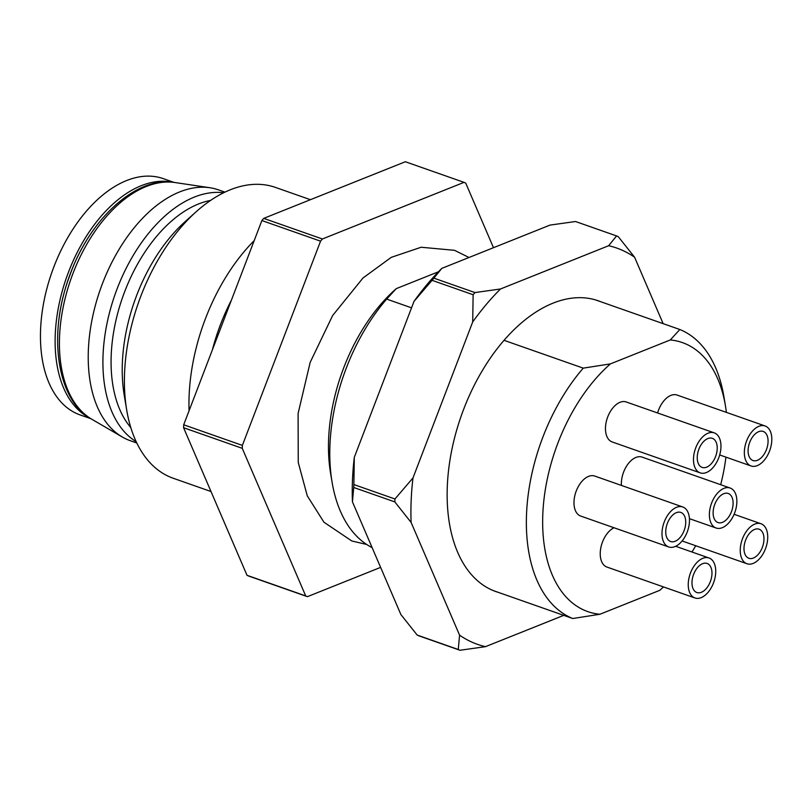 <?xml version="1.0" encoding="UTF-8"?>
<svg xmlns="http://www.w3.org/2000/svg" width="812" height="812" viewBox="0 0 812 812"><rect width="100%" height="100%" fill="white"/><g stroke="black" fill="none" stroke-linecap="round" stroke-linejoin="round"><path stroke-width="1.22" d="M224.934 192.129L218.499 189.876A132.945 78.52 109.4 0 0 209.882 187.734A132.945 78.52 109.4 0 0 100.363 289.285A132.945 78.52 109.4 0 0 122.328 437.018A132.945 78.52 109.4 0 0 130.387 440.743L136.812 443.007M136.193 441.687A132.945 78.52 -70.6 0 1 115.05 294.452A132.945 78.52 -70.6 0 1 223.615 192.769M310.438 199.701L275.42 187.399A154.148 91.035 109.4 0 0 196.281 211.648A154.148 91.035 109.4 0 0 126.672 409.857A154.148 91.035 109.4 0 0 173.26 478.268L210.998 491.524M189.074 410.74A154.148 91.035 -70.6 0 1 254.207 240.616M126.672 409.857L124.206 395.079A134.873 79.657 -70.6 0 1 185.126 221.646L196.281 211.648M183.573 427.711L242.25 448.325A221.585 130.864 109.4 0 1 242.372 445.392L183.695 424.788A221.585 130.864 109.4 0 0 183.573 427.711L247.01 575.302A221.585 130.864 109.4 0 0 248.726 576.063L307.403 596.668L380.615 567.385M183.695 424.788L261.88 220.549L320.557 241.164A221.585 130.864 109.4 0 1 322.394 238.992L263.717 218.377A221.585 130.864 109.4 0 0 261.88 220.549M263.717 218.377L405.34 161.74L464.017 182.355A221.585 130.864 109.4 0 1 465.723 183.106L493.493 247.701M247.01 575.302L305.698 595.917A221.585 130.864 109.4 0 0 307.403 596.668M242.25 448.325L305.698 595.917M322.394 238.992L464.017 182.355M242.372 445.392L320.557 241.164M231.4 300.186A142.587 84.215 109.4 0 0 212.409 349.779M130.803 427.569A127.169 75.11 -70.6 0 1 122.673 297.121A127.169 75.11 -70.6 0 1 210.592 200.412M173.93 182.385L163.151 178.599A125.241 73.973 109.4 0 0 40.6 329.175A125.241 73.973 109.4 0 0 80.144 414.932L90.924 418.718M94.517 228.476A121.384 71.689 109.4 0 0 57.774 333.093M172.225 182.192A125.241 73.973 109.4 0 0 55.267 334.331A125.241 73.973 109.4 0 0 89.472 417.794M433.882 278.151A221.585 130.864 109.4 0 0 432.055 280.323L414.018 301.364A210.024 124.043 -70.6 0 1 441.809 268.366L433.882 278.151L474.959 292.574L500.496 288.981A210.024 124.043 109.4 0 0 472.696 321.968L412.983 477.943A210.024 124.043 109.4 0 0 411.116 522.441L394.825 501.907L353.748 487.484L352.438 501.826A210.024 124.043 -70.6 0 1 354.306 457.329L353.87 484.551L394.947 498.984L412.983 477.943M472.696 321.968L473.132 294.746L432.055 280.323M473.132 294.746A221.585 130.864 -70.6 0 1 474.959 292.574M616.582 235.937A221.585 130.864 -70.6 0 1 618.297 236.698L634.588 257.221A210.024 124.043 109.4 0 0 608.655 245.721L616.582 235.937L575.505 221.514L549.978 225.107L441.809 268.366M353.87 484.551A221.585 130.864 109.4 0 0 353.748 487.484M394.825 501.907A221.585 130.864 -70.6 0 1 394.947 498.984M352.438 501.826L400.884 614.542L417.185 635.075L458.262 649.498L459.572 635.157A210.024 124.043 109.4 0 0 485.505 646.656L563.761 615.354M417.185 635.075A221.585 130.864 109.4 0 0 418.89 635.826L459.968 650.26A221.585 130.864 -70.6 0 1 458.262 649.498M414.018 301.364L354.306 457.329M608.655 245.721L500.496 288.981M663.14 323.653L634.588 257.221M485.505 646.656L459.968 650.26M411.116 522.441L459.572 635.157M595.663 299.943L600.616 301.688A154.148 91.035 109.4 0 0 598.16 300.755A154.148 91.035 109.4 0 0 504.029 340.319A154.148 91.035 109.4 0 0 447.321 486.083A154.148 91.035 109.4 0 0 493.534 590.689A154.148 91.035 109.4 0 0 496 591.623A154.148 91.035 109.4 0 0 498.497 592.435M600.616 301.688L679.837 329.51A154.148 91.035 -70.6 0 1 723.969 396.997L725.441 405.858A142.587 84.215 109.4 0 0 670.276 339.954L679.837 329.51M411.542 307.829L386.674 299.1A154.148 91.035 109.4 0 0 332.047 481.993A154.148 91.035 109.4 0 0 372.119 547.623M583.249 368.14L610.421 363.888A142.587 84.215 109.4 0 0 542.822 514.006A142.587 84.215 109.4 0 0 599.926 614.258L572.754 618.521A154.148 91.035 -70.6 0 1 526.541 513.905A154.148 91.035 -70.6 0 1 583.249 368.14L504.029 340.319M572.754 618.521L493.534 590.689M438.47 271.766L396.236 288.656L386.674 299.1M332.047 481.993L330.565 473.122A142.587 84.215 -70.6 0 1 394.967 289.782A142.587 84.215 -70.6 0 1 395.211 289.569M610.421 363.888L670.276 339.954M660.714 589.502L659.78 590.324A142.587 84.215 109.4 0 0 661.049 589.197A142.587 84.215 109.4 0 0 663.516 586.934M691.946 551.998A142.587 84.215 109.4 0 0 695.752 545.755M720.691 484.703A142.587 84.215 109.4 0 0 725.938 457.146M726.375 412.374A142.587 84.215 109.4 0 0 725.441 405.858M599.926 614.258L659.78 590.324M613.984 527.749A21.193 12.515 109.4 0 0 600.251 552.556A21.193 12.515 109.4 0 0 606.94 567.06L694.96 597.977A21.193 12.515 -70.6 0 1 688.261 583.463A21.193 12.515 -70.6 0 1 709.008 557.986A21.193 12.515 -70.6 0 1 713.789 582.133A21.193 12.515 -70.6 0 1 694.96 597.977M730.14 488.022A21.193 12.515 -70.6 0 1 734.931 512.169A21.193 12.515 -70.6 0 1 716.093 528.013A21.193 12.515 -70.6 0 1 709.404 513.509A21.193 12.515 -70.6 0 1 730.14 488.022L642.119 457.105A21.193 12.515 109.4 0 0 621.383 482.592A21.193 12.515 109.4 0 0 621.413 485.424M765.107 425.975A21.193 12.515 -70.6 0 1 769.888 450.122A21.193 12.515 -70.6 0 1 751.059 465.966A21.193 12.515 -70.6 0 1 744.371 451.462A21.193 12.515 -70.6 0 1 765.107 425.975L677.086 395.058A21.193 12.515 109.4 0 0 657.598 412.973M714.245 432.867L626.225 401.96A21.193 12.515 109.4 0 0 605.488 427.437A21.193 12.515 109.4 0 0 612.187 441.951L700.198 472.868A21.193 12.515 -70.6 0 1 693.509 458.354A21.193 12.515 -70.6 0 1 714.245 432.867A21.193 12.515 -70.6 0 1 719.036 457.014A21.193 12.515 -70.6 0 1 700.198 472.868M682.76 506.972L594.739 476.055A21.193 12.515 109.4 0 0 574.003 501.542A21.193 12.515 109.4 0 0 580.692 516.056L668.712 546.963A21.193 12.515 -70.6 0 1 662.013 532.459A21.193 12.515 -70.6 0 1 682.76 506.972A21.193 12.515 -70.6 0 1 687.541 531.119A21.193 12.515 -70.6 0 1 668.712 546.963M665.759 530.957A15.418 9.105 -70.6 0 1 680.842 512.423A15.418 9.105 -70.6 0 1 684.323 529.992A15.418 9.105 -70.6 0 1 670.631 541.513A15.418 9.105 -70.6 0 1 665.759 530.957M697.254 456.862A15.418 9.105 -70.6 0 1 712.337 438.328A15.418 9.105 -70.6 0 1 715.819 455.887A15.418 9.105 -70.6 0 1 702.116 467.407A15.418 9.105 -70.6 0 1 697.254 456.862M748.106 449.96A15.418 9.105 -70.6 0 1 763.189 431.426A15.418 9.105 -70.6 0 1 766.67 448.985A15.418 9.105 -70.6 0 1 752.978 460.516A15.418 9.105 -70.6 0 1 748.106 449.96M744.005 547.735A15.418 9.105 -70.6 0 1 759.088 529.201A15.418 9.105 -70.6 0 1 762.569 546.76A15.418 9.105 -70.6 0 1 748.877 558.291A15.418 9.105 -70.6 0 1 744.005 547.735M740.27 549.227A21.193 12.515 -70.6 0 1 761.006 523.75A21.193 12.515 -70.6 0 1 765.797 547.887A21.193 12.515 -70.6 0 1 746.959 563.741A21.193 12.515 -70.6 0 1 740.27 549.227M713.139 512.007A15.418 9.105 -70.6 0 1 728.222 493.473A15.418 9.105 -70.6 0 1 731.703 511.042A15.418 9.105 -70.6 0 1 718.011 522.563A15.418 9.105 -70.6 0 1 713.139 512.007M692.007 581.971A15.418 9.105 -70.6 0 1 707.09 563.437A15.418 9.105 -70.6 0 1 710.571 580.996A15.418 9.105 -70.6 0 1 696.869 592.527A15.418 9.105 -70.6 0 1 692.007 581.971M209.882 187.734L174.945 182.527A126.246 74.562 109.4 0 0 70.948 278.952A126.246 74.562 109.4 0 0 91.797 419.236L122.328 437.018M174.945 182.527C137.705 175.534 90.173 217.474 69.7 275.725C47.076 335.173 57.307 400.966 91.797 419.236M366.669 544.456L351.819 540.985L323.937 522.207L307.271 495.838L298.258 462.454L298.095 413.511L310.164 362.385L332.605 315.594L362.994 277.988L391.262 257.343L421.144 247.244L454.588 250.329L469.001 257.495M394.967 289.782L395.515 289.295M661.049 589.197L660.501 589.695M751.059 465.966L719.696 454.953M761.006 523.75L734.109 514.3M746.959 563.741L682.121 540.965M716.093 528.013L689.418 518.655M709.008 557.986L675.706 546.293"/></g></svg>
